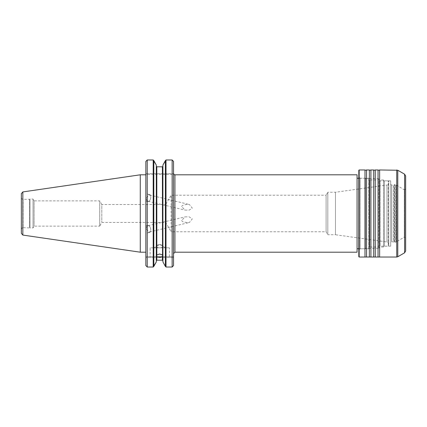 <?xml version="1.0" encoding="UTF-8"?>
<svg xmlns="http://www.w3.org/2000/svg" width="427" height="427" viewBox="0 0 427 427"><rect width="100%" height="100%" fill="white"/><g stroke="black" fill="none" stroke-linecap="round" stroke-linejoin="round"><path stroke-width="0.32" stroke-dasharray="2.13 1.6" d="M388.757 182.953C388.666 184.09 388.068 184.779 386.958 185.024L386.958 241.976L386.958 185.024L335.478 192.257L327.813 192.257L327.813 234.743L326.1 231.781L171.099 231.781L171.099 195.219L171.099 231.781L165.719 222.467L101.818 222.467L99.704 226.123L99.704 200.877L101.818 204.533L101.818 222.467L101.818 204.533L165.719 204.533L165.719 222.467L165.719 204.533L171.099 195.219L326.1 195.219L326.1 231.781L326.1 195.219L327.813 192.257L327.813 234.743L335.478 234.743L335.478 192.257L335.478 234.743L386.958 241.976C388.068 242.221 388.666 242.91 388.757 244.047L388.757 182.953L388.757 244.047M388.757 245.845L388.757 181.155L388.757 245.845L388.234 246.149L388.234 180.851L388.234 246.149L380.046 246.149L380.046 180.851L380.046 246.149L378.792 248.327L378.792 178.673L378.792 248.327L365.421 248.327L365.421 178.673L365.421 248.327M365.421 248.76L365.421 178.24L365.421 248.76L358.808 248.76M357.063 248.76L357.063 178.24L357.063 248.76M154.067 247.804L165.489 247.804L154.067 247.804L159.778 244.506L165.489 247.804M150.117 256.686L169.444 256.686L150.117 256.686L150.117 247.804L169.444 247.804L150.117 247.804M145.847 161.417L145.847 174.494L173.538 174.494L173.538 253.59L173.538 173.624L173.538 174.494L145.847 174.494L145.847 161.417L145.847 265.583M357.063 174.803L357.063 252.197M159.607 247.836A3.224 1.612 180 0 1 156.383 246.224A3.224 1.612 180 0 1 158.716 244.676A3.224 1.612 180 0 1 160.499 244.676A3.224 1.612 180 0 1 162.826 246.224A3.224 1.612 180 0 1 159.607 247.836M162.393 256.51L159.607 257.241L156.682 256.397A3.224 1.612 180 0 1 156.383 255.725A3.224 1.612 180 0 1 156.682 255.047L159.607 254.022L162.532 255.047A3.224 1.612 180 0 1 162.826 255.725A3.224 1.612 180 0 1 162.532 256.397L162.393 260.198L156.821 260.198L156.821 256.51M159.607 244.612A3.224 1.612 180 0 0 158.716 244.676A3.224 1.612 180 0 0 156.383 246.224A3.224 1.612 180 0 0 159.607 247.836A3.224 1.612 180 0 0 162.826 246.224A3.224 1.612 180 0 0 160.499 244.676A3.224 1.612 180 0 0 159.607 244.612M162.532 256.397A3.224 1.612 180 0 0 162.826 255.725A3.224 1.612 180 0 0 162.532 255.047L162.532 256.397M156.682 255.047A3.224 1.612 180 0 0 156.383 255.725A3.224 1.612 180 0 0 156.682 256.397L156.682 255.047M147.139 198.155A3.224 1.735 -76.5 0 1 149.658 195.022A3.224 1.735 -76.5 0 1 150.598 198.555A3.224 1.735 -76.5 0 1 148.158 201.288A3.224 1.735 -76.5 0 1 147.139 198.155M146.691 198.101A3.656 1.97 -76.5 0 1 149.551 194.547A3.656 1.97 -76.5 0 1 150.619 198.56A3.656 1.97 -76.5 0 1 147.849 201.661A3.656 1.97 -76.5 0 1 146.691 198.101M145.847 197.904L145.847 193.661L145.847 197.904M181.534 206.39L183.114 205.157L187.288 204.319L189.439 204.549L192.294 208.12L189.017 210.207L184.944 210.089L181.534 206.39M147.139 228.845A3.224 1.735 -103.5 0 0 149.658 231.978A3.224 1.735 -103.5 0 0 150.598 228.445A3.224 1.735 -103.5 0 0 148.158 225.712A3.224 1.735 -103.5 0 0 147.139 228.845M146.691 228.899A3.656 1.97 -103.5 0 0 149.551 232.453A3.656 1.97 -103.5 0 0 150.619 228.44A3.656 1.97 -103.5 0 0 147.849 225.339A3.656 1.97 -103.5 0 0 146.691 228.899M145.847 229.096L145.847 233.339L145.847 229.096M181.534 220.61L183.114 221.843L187.288 222.68L189.439 222.451L192.294 218.88L189.017 216.793L184.944 216.911L181.534 220.61M21.35 229.432C22.012 227.901 22.594 227.324 23.09 227.692L23.09 199.308L23.09 227.692L29.986 227.954L29.986 199.046L33.018 199.046L33.018 227.954L33.018 199.046L34.075 200.877L34.075 226.123L34.075 200.877L99.704 200.877L99.704 226.123L34.075 226.123L33.018 227.954L29.986 227.954L29.986 199.046L29.532 199.308L29.532 227.692L29.532 199.308L23.09 199.308C22.033 199.206 21.451 198.624 21.35 197.568L21.35 229.432L21.35 197.568M145.847 252.197L145.847 174.803L145.847 252.197M140.28 174.803L140.28 252.197M21.35 193.65L21.35 233.35M173.538 265.583L173.538 256.686L145.847 256.686L145.847 257.556L145.847 256.686L173.538 256.686L173.538 265.583L173.538 161.417M147.24 267.024L147.24 159.976L153.202 159.976L153.202 267.024L147.24 267.024M153.821 266.384L153.821 160.616M156.298 165.068L156.298 261.932M162.393 254.892L162.393 166.802L156.821 166.802L156.821 254.892M162.917 166.258L162.917 260.742L162.917 166.258M162.917 165.068L162.917 261.932M165.393 160.616L165.393 266.384M166.007 159.976L166.007 267.024L172.145 267.024L172.145 159.976L166.007 159.976M364.994 257.033L364.994 169.967M366.553 169.967L366.553 257.033M369.35 257.033L369.35 169.967M370.908 169.967L370.908 257.033M373.705 257.033L373.705 169.967M375.258 169.967L375.258 257.033M378.055 257.033L378.055 169.967M379.614 169.967L379.614 257.033M390.673 246.171L390.673 180.829L390.673 246.171L384.385 246.171L383.537 247.019L369.755 247.019L368.736 248.781L360.201 248.781L360.201 178.219L358.808 176.826L358.808 250.174L358.808 176.826M358.808 170.314L358.808 256.686M359.16 257.033L359.16 169.967M405.65 251.001L405.65 175.999M405.65 188.862L404.604 189.908L404.604 237.092L404.604 189.908L404.326 189.834L404.326 237.166L396.085 241.922L396.085 185.078L396.085 241.922L395.546 242.461L394.559 242.461L394.559 184.539L394.559 242.461L394.201 242.104L394.201 184.896L394.559 184.539L395.546 184.539L395.546 242.461L395.546 184.539L404.326 189.834L404.326 237.166L404.588 189.908L404.588 237.092L405.65 238.138L405.65 188.862L405.65 238.138M390.673 184.16L391.719 185.206L393.459 185.206L393.459 241.794L394.201 242.104L394.201 184.896L393.459 185.206L393.459 241.794L391.719 241.794L391.719 185.206L391.719 241.794L390.673 242.84L390.673 184.16L390.673 242.84M384.385 246.171L384.385 180.829L384.385 246.171M383.537 247.019L383.537 179.98L383.537 247.019M369.755 247.019L369.755 179.98L369.755 247.019M368.736 248.781L368.736 178.219L368.736 248.781M174.931 174.803L174.931 252.197M22.839 191.926L22.839 235.074M173.538 257.556L145.847 257.556L173.538 257.556M145.847 173.624L173.538 173.624L145.847 173.624M390.673 180.829L384.385 180.829L383.537 179.98L369.755 179.98L368.736 178.219L360.201 178.219L360.201 248.781L358.808 250.174M404.604 174.189L404.604 252.811M396.731 169.967L396.731 257.033M397.777 256.75L397.777 170.25M388.757 181.155L388.234 180.851L380.046 180.851L378.792 178.673L365.421 178.673M365.421 178.24L358.808 178.24M169.444 256.686L169.444 247.804M159.607 244.548L160.499 244.676L159.607 244.548M156.383 246.224L156.383 255.725L156.383 246.224M162.826 246.224L162.826 255.725L162.826 246.224M149.551 194.547L145.847 193.661M147.849 201.661L145.847 201.181M148.158 201.288L184.939 210.095M149.658 195.022L189.503 204.56M147.849 225.339L145.847 225.819M149.551 232.453L145.847 233.339M149.658 231.978L189.503 222.44M148.158 225.712L184.939 216.905"/><path stroke-width="0.64" d="M358.808 248.76L357.063 248.76M173.538 253.59L174.931 252.197L174.931 174.803C174.536 175.097 174.072 174.632 173.538 173.41M174.931 252.197L357.063 252.197L357.063 174.803L174.931 174.803M162.393 254.892L159.607 254.022L156.682 255.047L156.821 256.51L159.607 257.241L162.532 256.397L162.393 166.802L162.917 166.258L162.393 166.802L156.821 166.802L156.298 166.258L156.821 166.802L156.821 254.892M145.847 252.197L140.28 252.197L140.28 174.803L22.839 191.926L21.35 193.65L21.35 233.35L22.839 235.074L22.839 191.926M145.847 265.583A2231.561 2231.561 0 0 0 147.24 267.024L147.24 159.976A2231.561 2231.561 0 0 0 145.847 161.417A2231.561 2231.561 0 0 1 147.24 159.976L153.202 159.976L153.202 267.024L147.24 267.024A2231.561 2231.561 0 0 1 145.847 265.583L145.847 161.417M156.298 261.932L156.298 165.068L153.202 159.976L153.821 160.616L153.821 266.384L153.202 267.024L156.298 261.932L153.821 266.384M156.821 256.51L156.821 260.198L156.298 260.742L156.821 260.198L162.393 260.198L162.917 260.742L162.393 260.198L162.393 256.51M165.393 160.616L162.917 165.068L166.007 159.976L165.393 160.616L165.393 266.384L162.917 261.932L162.917 165.068M166.007 267.024L165.393 266.384L166.007 267.024L166.007 159.976L172.145 159.976A2231.561 2231.561 0 0 1 173.538 161.417A2231.561 2231.561 0 0 0 172.145 159.976L172.145 267.024A2231.561 2231.561 0 0 0 173.538 265.583A2231.561 2231.561 0 0 1 172.145 267.024L166.007 267.024M153.821 160.616L156.298 165.068M162.917 261.932L165.393 266.384M173.538 161.417L173.538 265.583M364.994 257.033L366.553 257.033L366.553 169.967C365.416 170.346 364.898 170.346 364.994 169.967L364.994 257.033L359.16 257.033L359.16 169.967L358.808 170.314L358.808 256.686L359.16 257.033M369.35 257.033L370.908 257.033L370.908 169.967C369.723 170.32 369.2 170.32 369.35 169.967L369.35 257.033L366.553 257.033M373.705 257.033L375.258 257.033L375.258 169.967C374.084 170.325 373.566 170.325 373.705 169.967L373.705 257.033L370.908 257.033M378.055 257.033L379.614 257.033L379.614 169.967C378.439 170.325 377.922 170.325 378.055 169.967L378.055 257.033L375.258 257.033M404.604 252.811L404.604 174.189L405.65 175.999L405.65 251.001L404.604 252.811L397.777 256.75L397.777 170.25L379.614 169.967M396.731 169.967L396.731 257.033L379.614 257.033M364.994 169.967L359.16 169.967M358.808 178.24L357.063 178.24M145.847 174.803L140.28 174.803M22.839 235.074L140.28 252.197M396.731 257.033L397.777 256.75M369.35 169.967L366.553 169.967M373.705 169.967L370.908 169.967M378.055 169.967L375.258 169.967M404.604 174.189L397.777 170.25"/></g></svg>
